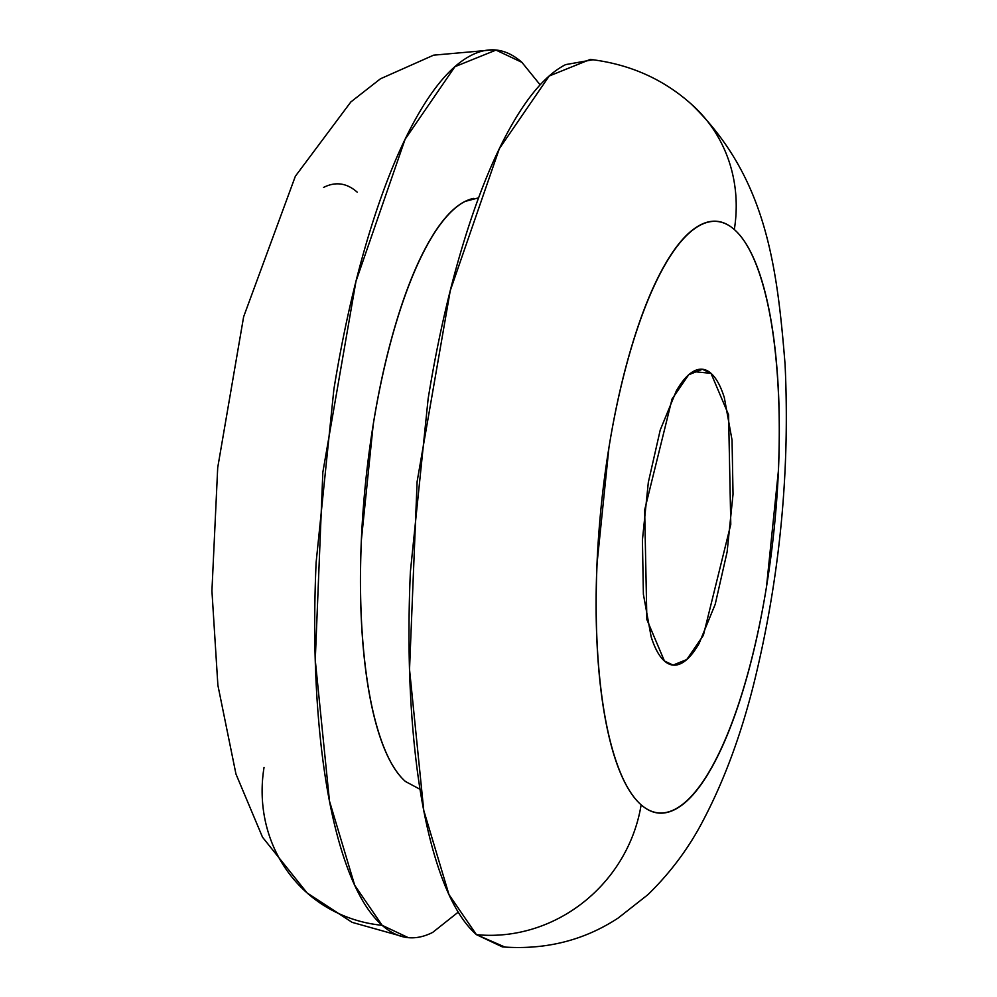 <?xml version="1.0" encoding="UTF-8"?>
<svg xmlns="http://www.w3.org/2000/svg" width="997" height="997" viewBox="0 0 997 997"><rect width="100%" height="100%" fill="white"/><g stroke="black" fill="none" stroke-linecap="round" stroke-linejoin="round"><path stroke-width="1.5" d="M408.097 937.566L382.15 925.316L354.708 885.274L329.471 801.027L315.264 660.089L322.841 472.266L355.979 281.304L405.081 139.318L454.919 66.687L495.983 50.099L521.917 62.35L540.137 84.845L521.917 62.35C506.252 48.517 489.402 46.149 471.369 55.271C453.348 64.381 435.515 84.271 417.88 114.954C400.246 145.624 384.157 184.744 369.588 232.313C355.032 279.883 343.118 332.275 333.858 389.491L316.111 562.557C313.544 620.707 314.529 674.907 319.052 725.155C323.576 775.404 331.316 817.864 342.245 852.535C353.175 887.218 366.472 911.482 382.15 925.316A148.628 139.032 131.4 0 1 306.091 892.041A148.628 139.032 -48.6 0 0 382.15 925.316C397.828 939.149 414.665 941.504 432.698 932.394L458.209 912.155M473.513 198.415A297.268 87.138 95.7 0 0 367.22 467.63A297.268 87.138 95.7 0 0 405.443 781.486L420.024 789.288M641.133 804.828A297.268 87.138 -84.3 0 1 608.93 447.616A297.268 87.138 -84.3 0 1 734.315 229.522A148.628 139.032 -48.6 0 0 692.254 104.959A148.628 139.032 131.4 0 1 734.315 229.522C744.759 238.744 753.632 254.92 760.91 278.038C768.201 301.156 773.36 329.459 776.376 362.958C779.392 396.457 780.053 432.586 778.345 471.357L766.506 586.735C760.325 624.882 752.386 659.802 742.678 691.519C732.982 723.224 722.239 749.308 710.487 769.759C698.735 790.21 686.846 803.47 674.832 809.552C662.818 815.621 651.577 814.051 641.133 804.828C630.69 795.606 621.816 779.43 614.526 756.312C607.235 733.194 602.088 704.879 599.072 671.392C596.044 637.893 595.396 601.764 597.103 562.993L608.93 447.616C615.112 409.468 623.05 374.536 632.759 342.831C642.467 311.114 653.197 285.03 664.949 264.579C676.714 244.128 688.603 230.868 700.617 224.799C712.631 218.717 723.859 220.3 734.315 229.522A297.268 87.138 -84.3 0 1 766.506 586.735A297.268 87.138 -84.3 0 1 641.133 804.828A148.628 139.032 131.4 0 1 476.429 934.65A148.628 139.032 -48.6 0 0 641.133 804.828M590.249 59.434L549.197 76.021L499.347 148.653L450.258 290.65L417.12 481.601L409.53 669.423L423.75 810.362L448.986 894.621L476.429 934.65L502.363 946.901C545.409 950.129 584.055 940.47 618.29 917.95L647.938 894.645C670.906 872.25 689.55 847.064 703.894 819.073C724.321 779.978 740.896 735.125 753.62 684.528C779.654 579.257 790.147 472.541 785.075 364.391C777.012 264.679 765.945 176.506 691.27 104.087C663.117 78.95 629.443 64.07 590.249 59.434M693.089 371.569L711.011 373.339L728.57 414.777L730.789 524.36L703.371 635.338L686.759 659.553L673.075 665.086L664.426 660.999L646.866 619.573L644.66 509.978L672.065 398.999L688.678 374.785L702.374 369.264L711.011 373.339L693.089 371.569M357.213 192.172C346.769 182.95 335.528 181.379 323.514 187.448M664.426 660.999C669.648 665.61 675.268 666.395 681.275 663.366C687.282 660.326 693.227 653.696 699.109 643.464L715.198 604.344L727.112 551.952L733.032 494.263L732.047 440.063L724.321 397.604C720.669 386.038 716.245 377.963 711.011 373.339C705.789 368.728 700.181 367.943 694.174 370.984C688.154 374.025 682.222 380.655 676.34 390.874L660.238 429.994L648.324 482.386L642.417 540.075L643.389 594.274L651.128 636.747C654.767 648.299 659.204 656.387 664.426 660.999M593.103 59.745L565.648 64.606C547.627 73.716 529.793 93.606 512.159 124.289C494.524 154.959 478.423 194.079 463.867 241.648C449.311 289.217 437.396 341.61 428.124 398.825L410.378 571.892C407.81 630.054 408.795 684.254 413.331 734.49C417.855 784.739 425.582 827.198 436.524 861.869C447.454 896.552 460.751 920.817 476.429 934.65L505.13 947.15M478.597 197.842L464.926 201.456C452.912 207.526 441.023 220.798 429.271 241.249C417.506 261.7 406.776 287.772 397.08 319.489C387.372 351.193 379.421 386.126 373.252 424.273L361.413 539.651C359.705 578.422 360.366 614.551 363.382 648.05C366.398 681.549 371.557 709.852 378.835 732.969C386.126 756.087 394.999 772.264 405.443 781.486M306.091 892.041A148.628 139.032 131.4 0 1 264.031 767.478M493.216 49.85L433.595 55.171L380.443 78.8L350.844 101.956L295.361 176.245L243.629 316.784L217.707 467.643L211.925 590.86L217.882 685.238L235.965 774.058L262.51 837.193L307.076 892.913L352.14 922.362L405.243 937.255M701.552 369.177L702.374 369.264"/></g></svg>
